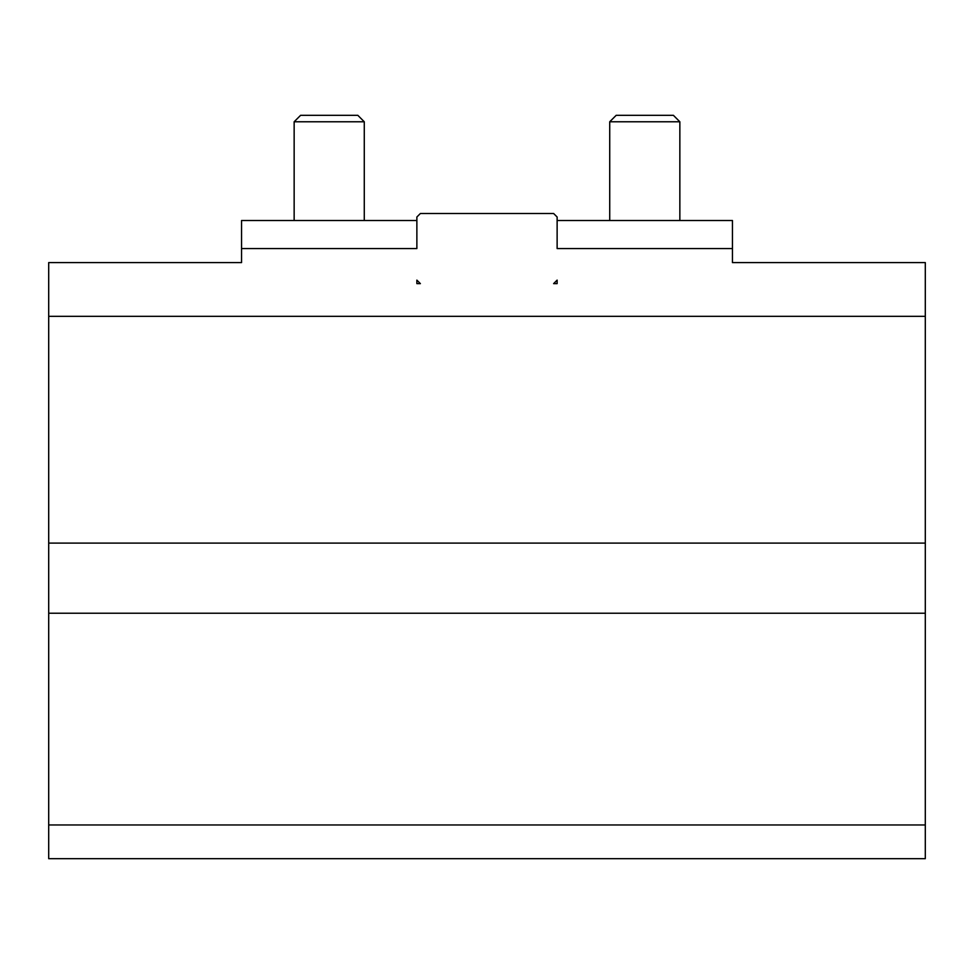 <?xml version="1.0" encoding="UTF-8"?>
<svg xmlns="http://www.w3.org/2000/svg" width="974" height="974" viewBox="0 0 974 974"><rect width="100%" height="100%" fill="white"/><g stroke="black" fill="none" stroke-linecap="round" stroke-linejoin="round"><path stroke-width="1.46" d="M609.724 220.514L609.724 121.774L679.852 121.774L679.852 220.514M679.852 121.774L673.399 115.322L616.177 115.322L609.724 121.774M294.148 220.514L294.148 121.774L364.276 121.774L364.276 220.514M364.276 121.774L357.823 115.322L300.601 115.322L294.148 121.774M416.872 220.514L241.552 220.514L241.552 248.565L416.872 248.565L416.872 217.007L420.378 213.501L553.622 213.501L557.128 217.007L557.128 248.565L732.448 248.565L732.448 220.514L557.128 220.514M420.378 283.629L416.872 280.122L416.872 283.629L420.378 283.629L416.872 280.122M557.128 280.122L553.622 283.629L557.128 280.122L557.128 283.629L553.622 283.629M241.552 248.565L241.552 262.59L48.7 262.59L48.7 858.678L925.3 858.678L925.3 262.59L732.448 262.59L732.448 248.565M48.7 316.331L925.3 316.331M48.7 824.966L925.3 824.966M48.7 613.23L925.3 613.23M48.7 543.102L925.3 543.102"/></g></svg>
